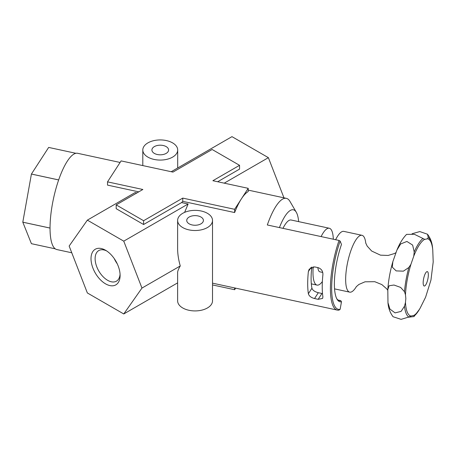 <?xml version="1.0" encoding="UTF-8"?>
<svg xmlns="http://www.w3.org/2000/svg" width="456" height="456" viewBox="0 0 456 456"><rect width="100%" height="100%" fill="white"/><g stroke="black" fill="none" stroke-linecap="round" stroke-linejoin="round"><path stroke-width="0.68" d="M414.208 315.951A41.097 11.753 -77.8 0 0 419.509 309.248L420.141 308.165A39.524 11.303 -77.8 0 1 413.763 315.484L414.208 315.951L413.968 316.578L408.456 317.205M408.821 317.017L410.913 316.048A39.524 11.303 -77.8 0 1 405.469 302.459L404.489 306.21L401.086 311.391L395.061 312.89L389.914 309.054L387.97 302.716C388.358 308.091 390.057 312.765 393.078 316.732L401.098 319.354L408.821 317.017A41.097 11.753 -77.8 0 1 404.489 306.21M396.942 250.025L400.67 243.954L406.917 241.458L412.64 245.089L414.208 251.951L413.763 256.147A39.524 11.303 -77.8 0 1 424.661 239.32L414.43 234.316L406.587 234.373C402.842 238.203 399.627 243.424 396.942 250.025L392.85 261.67L392.285 267.159L396.167 270.904L403.389 271.155L408.821 267.512L410.913 264.377L413.763 256.147M427.477 234.219L428.258 237.496L427.506 238.756A39.524 11.303 -77.8 0 1 432.75 249.763L432.584 248.235C432.202 242.854 430.498 238.186 427.477 234.219L419.799 231.574L412.099 233.746M114.251 258.609A16.94 9.781 -120 0 0 117.22 263.745M298.651 221.627A39.547 11.309 102.2 0 0 296.286 212.251L289.97 201.427A49.242 14.079 102.2 0 0 286.334 198.343A49.242 14.079 102.2 0 0 267.324 224.973L339.047 240.454L340.125 241.076L341.481 244.462A40.516 11.588 -77.8 0 0 337.041 299.227A40.516 11.588 -77.8 0 0 341.481 301.758L340.746 300.618L338.033 300.031M239.554 165.317L212.137 149.488L172.978 172.094L121.102 160.9L107.525 181.864L142.848 189.491L116.183 204.886L143.594 220.715L143.594 224.512L181.585 202.584L182.759 201.352L234.629 212.553A49.242 14.079 -77.8 0 1 241.418 198.822A49.242 14.079 -77.8 0 1 248.212 191.583L248.212 188.334L212.884 180.713L239.554 165.317L239.554 169.113L217.677 181.744M181.585 202.584L188.129 203.992L184.612 212.376M212.519 220.436L212.519 300.846A17.448 10.072 0 0 1 201.746 310.154A17.448 10.072 0 0 1 182.731 307.971A17.448 10.072 0 0 1 177.623 300.846L177.623 272.494C177.646 271.069 178.524 268.892 180.257 265.962C178.524 259.772 177.646 254.049 177.623 248.794L177.623 220.436A17.448 10.072 0 0 0 182.731 227.561A17.448 10.072 0 0 0 201.746 229.744A17.448 10.072 0 0 0 212.519 220.436A17.448 10.072 0 0 0 195.071 210.364A17.448 10.072 0 0 0 177.623 220.436M341.481 301.758L340.125 309.339L339.047 310.091A49.242 14.079 -77.8 0 1 337.28 310.091A49.242 14.079 -77.8 0 1 339.047 240.454M322.899 274.706C323.025 271.206 321.452 268.858 318.174 267.666L314.543 266.88L309.225 269.143L308.37 271.571A49.242 14.079 102.2 0 0 308.37 293.732C309.031 296.024 311.089 297.625 314.543 298.537L318.174 299.318L322.62 298.412L322.899 296.867A49.242 14.079 -77.8 0 1 322.899 274.706M340.746 300.618A39.547 11.309 -77.8 0 1 339.327 300.618A39.547 11.309 -77.8 0 1 336.733 298.651M318.174 299.318L321.959 293.482L318.322 292.701C314.805 291.811 312.673 290.318 311.938 288.22A39.547 11.309 102.2 0 1 311.818 267.073M48.661 147.425L75.901 153.301A49.242 14.079 -77.8 0 0 58.664 179.92L31.424 174.044L48.661 147.425A49.242 14.079 102.2 0 1 48.672 147.425L75.907 153.301A49.242 14.079 -77.8 0 1 77.674 153.301L120.093 162.461M31.424 174.044A49.242 14.079 102.2 0 0 31.418 174.061L58.659 179.943A49.242 14.079 -77.8 0 0 50.035 228.051L22.8 222.175A49.242 14.079 102.2 0 0 22.8 222.192L50.035 228.074A49.242 14.079 -77.8 0 0 56.892 249.569L71.769 252.778M31.418 174.061L22.8 222.175L31.418 243.686L55.284 248.839M87.352 220.14L69.152 246.035L87.352 292.952L123.758 313.967L141.964 288.072L123.758 241.156L87.352 220.14L135.13 192.552L136.885 192.934M107.525 181.864L107.525 185.113L138.755 191.856M143.594 220.715L182.759 198.103L182.759 201.352M116.183 204.886L116.183 208.688L143.594 224.512M224.221 183.158L268.379 157.662L231.973 136.646L171.222 171.718M123.758 313.967L177.623 282.874M123.758 241.156L188.129 203.992M283.963 197.836L268.379 157.662M147.915 157.126A17.448 10.072 0 0 0 166.93 159.309A17.448 10.072 0 0 0 177.697 150.001A17.448 10.072 0 0 0 160.25 139.929A17.448 10.072 0 0 0 142.802 150.001A17.448 10.072 0 0 0 147.915 157.126M154.356 153.404A8.333 4.811 0 0 0 163.442 154.447A8.333 4.811 0 0 0 168.589 150.001A8.333 4.811 0 0 0 160.25 145.19A8.333 4.811 0 0 0 151.916 150.001A8.333 4.811 0 0 0 154.356 153.404M296.286 212.251A39.547 11.309 102.2 0 0 279.414 227.584M282.971 228.353A29.081 8.316 -77.8 0 1 291.162 220.014L329.295 228.245A29.081 8.316 -77.8 0 1 333.313 239.218M105.558 283.849A20.571 11.879 -120 0 0 120.105 275.452A20.571 11.879 -120 0 0 105.558 250.258A20.571 11.879 -120 0 0 91.012 258.655A20.571 11.879 -120 0 0 105.558 283.849M189.177 223.839A8.333 4.811 0 0 0 198.257 224.882A8.333 4.811 0 0 0 203.404 220.436A8.333 4.811 0 0 0 195.071 215.625A8.333 4.811 0 0 0 186.732 220.436A8.333 4.811 0 0 0 189.177 223.839M141.964 288.072L180.257 265.962M182.759 198.103L234.629 209.304L248.212 188.334M212.519 284.937L234.629 289.714L235.644 288.152M234.629 287.935L234.629 289.714M234.629 209.304L234.629 212.553M106.624 250.92A17.664 10.197 -120 0 0 98.975 250.458A17.664 10.197 -120 0 0 96.016 264.548A17.664 10.197 -120 0 0 107.61 280.292A17.664 10.197 -120 0 0 116.639 281.05A17.664 10.197 -120 0 0 120.065 274.198M340.125 309.339A48.273 13.805 -77.8 0 1 340.125 241.076M405.469 302.459L405.846 298.503L405.469 294.793A39.524 11.303 -77.8 0 1 410.913 264.377M410.913 316.048L413.649 315.455M427.506 238.756L424.906 239.383M387.97 302.716L387.805 289.549L389.11 285.758L393.978 285.029L400.63 287.411L404.489 291.709L405.469 294.793M356.444 286.493A29.081 8.316 -77.8 0 1 349.706 292.148A29.081 8.316 -77.8 0 1 345.659 279.448A29.081 8.316 -77.8 0 1 351.302 249.483A29.081 8.316 -77.8 0 1 361.978 235.302A29.081 8.316 -77.8 0 1 365.786 243.23M335.633 239.719A29.081 8.316 -77.8 0 1 343.818 231.38L361.978 235.302M322.734 272.443L319.884 271.827A15.51 4.435 -77.8 0 1 317.855 267.592M322.369 281.557A29.081 8.316 -77.8 0 1 317.023 285.091A29.081 8.316 -77.8 0 1 312.976 272.392A29.081 8.316 -77.8 0 1 313.221 266.783M321.104 236.584A29.081 8.316 -77.8 0 1 329.295 228.245M414.208 251.951A41.097 11.753 -77.8 0 1 422.872 238.562M428.258 237.496A41.097 11.753 -77.8 0 1 432.596 248.309M308.37 271.571L311.066 267.415M308.37 293.732L311.938 288.22M314.543 298.537L318.322 292.701M423.168 282.8A7.37 2.109 -77.8 0 1 427.044 271.611A7.37 2.109 -77.8 0 1 427.044 282.03A7.37 2.109 -77.8 0 1 423.168 282.8M404.489 291.709A41.097 11.753 -77.8 0 1 408.821 267.512M212.519 283.159L337.28 310.091M248.212 190.118L286.334 198.343M142.802 150.001L142.802 165.585M177.697 150.001L177.697 167.979M420.141 308.165L425.613 297.169L430.954 280.047L433.2 261.955L432.75 249.763M387.805 289.549C388.444 280.383 390.125 271.092 392.855 261.67M419.509 309.248L413.968 316.578M365.695 242.928L367.183 246.109L371.68 251.045L380.498 255.16L388.147 255.445L394.28 253.593L395.911 252.692M356.244 286.733L358.906 284.447L365.039 281.802L374.769 281.694L381.86 284.59L386.677 288.808L387.765 290.261M349.706 292.148L334.556 288.876M317.023 285.091L311.323 283.86"/></g></svg>
